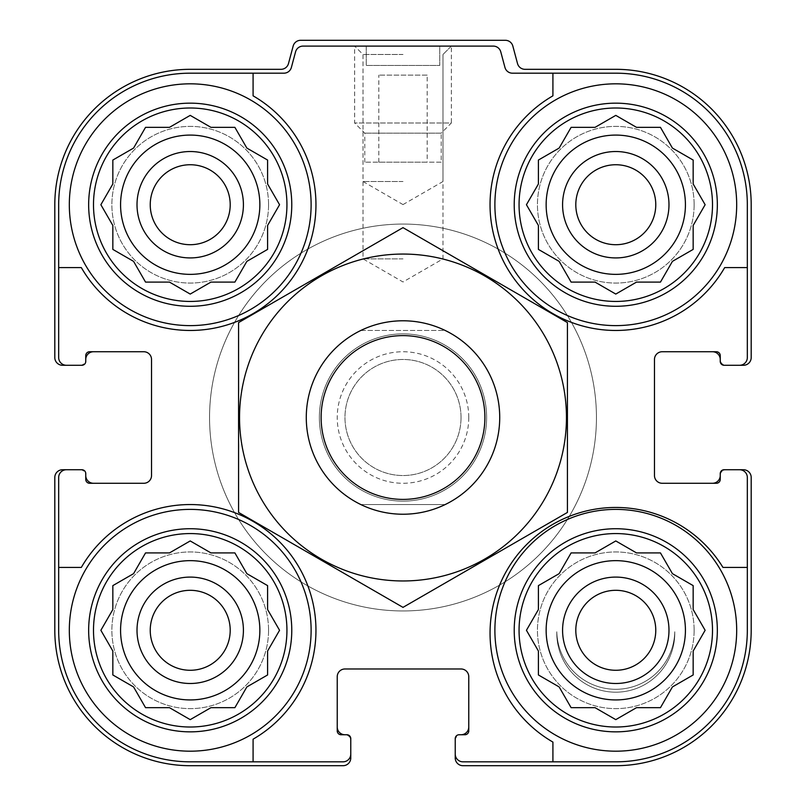 <?xml version="1.0" encoding="UTF-8"?>
<svg xmlns="http://www.w3.org/2000/svg" width="806" height="806" viewBox="0 0 806 806"><rect width="100%" height="100%" fill="white"/><g stroke="black" fill="none" stroke-linecap="round" stroke-linejoin="round"><path stroke-width="0.6" stroke-dasharray="4.03 3.02" d="M286.936 204.724A96.72 96.72 0 0 1 141.856 288.488A96.72 96.72 0 0 1 141.856 120.96A96.72 96.72 0 0 1 286.936 204.724M249.608 259.784L267.592 249.397L267.592 225.458L279.561 204.724L267.592 183.99L267.592 160.051L246.858 148.082L234.889 127.348L210.95 127.348L190.216 115.379L169.482 127.348L145.543 127.348L133.574 148.082L112.84 160.051L112.84 183.99L100.871 204.724L112.84 225.458L112.84 249.397L133.574 261.366L145.543 282.1L169.482 282.1L190.216 294.069L210.95 282.1L234.889 282.1L246.858 261.366L267.592 249.397L267.592 225.458L279.561 204.724L269.174 186.74M712.504 204.724A96.72 96.72 0 0 1 567.424 288.488A96.72 96.72 0 0 1 567.424 120.96A96.72 96.72 0 0 1 712.504 204.724M597.8 283.682L615.784 294.069L636.518 282.1L660.457 282.1L672.426 261.366L693.16 249.397L693.16 225.458L705.129 204.724L693.16 183.99L693.16 160.051L672.426 148.082L660.457 127.348L636.518 127.348L615.784 115.379L595.05 127.348L571.111 127.348L559.142 148.082L538.408 160.051L538.408 183.99L526.439 204.724L538.408 225.458L538.408 249.397L559.142 261.366L571.111 282.1L595.05 282.1L615.784 294.069L636.518 282.1L660.457 282.1L672.426 261.366L693.16 249.397L693.16 225.458L705.129 204.724L694.742 186.74M712.504 630.292A96.72 96.72 0 0 1 567.424 714.056A96.72 96.72 0 0 1 567.424 546.528A96.72 96.72 0 0 1 712.504 630.292M597.8 709.25L615.784 719.637L636.518 707.668L660.457 707.668L672.426 686.934L693.16 674.965L693.16 651.026L705.129 630.292L693.16 609.558L693.16 585.619L672.426 573.65L660.457 552.916L636.518 552.916L615.784 540.947L595.05 552.916L571.111 552.916L559.142 573.65L538.408 585.619L538.408 609.558L526.439 630.292L538.408 651.026L538.408 674.965L559.142 686.934L571.111 707.668L595.05 707.668L615.784 719.637L636.518 707.668L660.457 707.668L672.426 686.934L693.16 674.965L693.16 651.026L705.129 630.292L694.742 612.308M286.936 630.292A96.72 96.72 0 0 1 141.856 714.056A96.72 96.72 0 0 1 141.856 546.528A96.72 96.72 0 0 1 286.936 630.292M236.48 704.918L246.858 686.934L267.592 674.965L267.592 651.026L279.561 630.292L267.592 609.558L267.592 585.619L246.858 573.65L234.889 552.916L210.95 552.916L190.216 540.947L169.482 552.916L145.543 552.916L133.574 573.65L112.84 585.619L112.84 609.558L100.871 630.292L112.84 651.026L112.84 674.965L133.574 686.934L145.543 707.668L169.482 707.668L190.216 719.637L210.95 707.668L234.889 707.668L246.858 686.934L267.592 674.965L267.592 651.026L279.561 630.292L269.174 612.308M259.854 204.724A69.638 69.638 0 0 1 155.397 265.033A69.638 69.638 0 0 1 155.397 144.415A69.638 69.638 0 0 1 259.854 204.724A69.638 69.638 0 0 1 155.397 265.033A69.638 69.638 0 0 1 155.397 144.415A69.638 69.638 0 0 1 259.854 204.724A69.638 69.638 0 0 0 190.216 135.086A69.638 69.638 0 0 0 120.578 204.724A69.638 69.638 0 0 0 190.216 274.362A69.638 69.638 0 0 0 259.854 204.724M685.422 204.724A69.638 69.638 0 0 1 580.965 265.033A69.638 69.638 0 0 1 580.965 144.415A69.638 69.638 0 0 1 685.422 204.724A69.638 69.638 0 0 1 580.965 265.033A69.638 69.638 0 0 1 580.965 144.415A69.638 69.638 0 0 1 685.422 204.724A69.638 69.638 0 0 0 615.784 135.086A69.638 69.638 0 0 0 546.146 204.724A69.638 69.638 0 0 0 615.784 274.362A69.638 69.638 0 0 0 685.422 204.724M685.422 630.292A69.638 69.638 0 0 1 580.965 690.601A69.638 69.638 0 0 1 580.965 569.983A69.638 69.638 0 0 1 685.422 630.292A69.638 69.638 0 0 1 580.965 690.601A69.638 69.638 0 0 1 580.965 569.983A69.638 69.638 0 0 1 685.422 630.292A69.638 69.638 0 0 0 615.784 560.654A69.638 69.638 0 0 0 546.146 630.292A69.638 69.638 0 0 0 615.784 699.93A69.638 69.638 0 0 0 685.422 630.292M259.854 630.292A69.638 69.638 0 0 1 155.397 690.601A69.638 69.638 0 0 1 155.397 569.983A69.638 69.638 0 0 1 259.854 630.292A69.638 69.638 0 0 1 155.397 690.601A69.638 69.638 0 0 1 155.397 569.983A69.638 69.638 0 0 1 259.854 630.292A69.638 69.638 0 0 0 190.216 560.654A69.638 69.638 0 0 0 120.578 630.292A69.638 69.638 0 0 0 190.216 699.93A69.638 69.638 0 0 0 259.854 630.292M311.116 204.724A120.9 120.9 0 0 1 129.766 309.423A120.9 120.9 0 0 1 129.766 100.025A120.9 120.9 0 0 1 311.116 204.724A120.9 120.9 0 0 1 129.766 309.423A120.9 120.9 0 0 1 129.766 100.025A120.9 120.9 0 0 1 311.116 204.724A120.9 120.9 0 0 1 129.766 309.423A120.9 120.9 0 0 1 129.766 100.025A120.9 120.9 0 0 1 311.116 204.724A120.9 120.9 0 0 1 129.766 309.423A120.9 120.9 0 0 1 129.766 100.025A120.9 120.9 0 0 1 311.116 204.724M79.955 365.279A5.803 5.803 0 0 0 85.758 359.476A5.803 5.803 0 0 1 79.955 365.279L81.89 365.279A3.869 3.869 0 0 0 85.758 361.41L85.758 355.607A3.869 3.869 0 0 1 89.627 351.738L143.79 351.738A7.738 7.738 0 0 1 151.528 359.476L151.528 475.54A7.738 7.738 0 0 1 143.79 483.278L89.627 483.278A3.869 3.869 0 0 1 85.758 479.409L85.758 475.54A7.738 7.738 0 0 0 93.496 483.278L89.627 483.278A3.869 3.869 0 0 1 85.758 479.409L85.758 473.606A3.869 3.869 0 0 0 81.89 469.737L66.414 469.737A7.738 7.738 0 0 0 58.677 477.474L58.677 630.292A131.539 131.539 0 0 0 190.216 761.831L343.034 761.831A7.738 7.738 0 0 0 350.771 754.094L350.771 740.553A5.803 5.803 0 0 0 344.968 734.75L341.099 734.75A3.869 3.869 0 0 1 337.23 730.881L337.23 727.012A7.738 7.738 0 0 0 344.968 734.75L341.099 734.75A3.869 3.869 0 0 1 337.23 730.881L337.23 676.718A7.738 7.738 0 0 1 344.968 668.98L461.032 668.98A7.738 7.738 0 0 1 468.77 676.718L468.77 730.881A3.869 3.869 0 0 1 464.901 734.75L461.032 734.75A7.738 7.738 0 0 0 468.77 727.012L468.77 730.881A3.869 3.869 0 0 1 464.901 734.75L459.098 734.75A3.869 3.869 0 0 0 455.229 738.618L455.229 754.094A7.738 7.738 0 0 0 462.966 761.831L615.784 761.831A131.539 131.539 0 0 0 747.323 630.292L747.323 477.474A7.738 7.738 0 0 0 739.586 469.737L726.045 469.737A5.803 5.803 0 0 0 720.242 475.54L720.242 479.409A3.869 3.869 0 0 1 716.373 483.278L712.504 483.278A7.738 7.738 0 0 0 720.242 475.54L720.242 479.409A3.869 3.869 0 0 1 716.373 483.278L662.21 483.278A7.738 7.738 0 0 1 654.472 475.54L654.472 359.476A7.738 7.738 0 0 1 662.21 351.738L716.373 351.738A3.869 3.869 0 0 1 720.242 355.607L720.242 359.476A7.738 7.738 0 0 0 712.504 351.738L716.373 351.738A3.869 3.869 0 0 1 720.242 355.607L720.242 361.41A3.869 3.869 0 0 0 724.11 365.279L739.586 365.279A7.738 7.738 0 0 0 747.323 357.542L747.323 204.724A131.539 131.539 0 0 0 615.784 73.185L512.425 73.185A7.738 7.738 0 0 1 504.949 67.452L500.768 51.836A7.738 7.738 0 0 0 493.292 46.103L303.036 46.103A7.738 7.738 0 0 0 295.56 51.836L291.379 67.452A7.738 7.738 0 0 1 283.903 73.185L190.216 73.185L253.084 73.185L253.084 95.833A125.736 125.736 0 0 1 279.128 293.636A125.736 125.736 0 0 1 81.325 267.592L58.677 267.592L58.677 357.542A7.738 7.738 0 0 0 66.414 365.279L81.89 365.279A3.869 3.869 0 0 0 85.758 361.41L85.758 355.607A3.869 3.869 0 0 1 89.627 351.738L93.496 351.738A7.738 7.738 0 0 0 85.758 359.476L85.758 355.607A3.869 3.869 0 0 1 89.627 351.738L93.496 351.738M253.084 761.831L253.084 739.183A125.736 125.736 0 0 0 279.128 541.38A125.736 125.736 0 0 0 81.325 567.424A125.736 125.736 0 0 1 279.128 541.38A125.736 125.736 0 0 1 253.084 739.183L253.084 761.831L190.216 761.831A131.539 131.539 0 0 1 58.677 630.292L58.677 567.424L81.325 567.424A125.736 125.736 0 0 1 279.128 541.38A125.736 125.736 0 0 1 253.084 739.183L253.084 761.831L343.034 761.831A7.738 7.738 0 0 0 350.771 754.094L350.771 757.962A7.738 7.738 0 0 1 343.034 765.7L190.216 765.7A135.408 135.408 0 0 1 54.808 630.292L54.808 477.474A7.738 7.738 0 0 1 62.546 469.737L66.414 469.737A7.738 7.738 0 0 0 58.677 477.474L58.677 630.292A131.539 131.539 0 0 0 190.216 761.831L343.034 761.831A7.738 7.738 0 0 0 350.771 754.094M311.116 630.292A120.9 120.9 0 0 1 129.766 734.991A120.9 120.9 0 0 1 129.766 525.593A120.9 120.9 0 0 1 311.116 630.292A120.9 120.9 0 0 0 190.216 509.392A120.9 120.9 0 0 0 69.316 630.292A120.9 120.9 0 0 0 190.216 751.192A120.9 120.9 0 0 0 311.116 630.292A120.9 120.9 0 0 1 129.766 734.991A120.9 120.9 0 0 1 129.766 525.593A120.9 120.9 0 0 1 311.116 630.292A120.9 120.9 0 0 1 129.766 734.991A120.9 120.9 0 0 1 129.766 525.593A120.9 120.9 0 0 1 311.116 630.292M58.677 267.592L81.325 267.592A125.736 125.736 0 0 0 279.128 293.636A125.736 125.736 0 0 0 253.084 95.833A125.736 125.736 0 0 1 279.128 293.636A125.736 125.736 0 0 1 81.325 267.592L58.677 267.592L58.677 204.724L58.677 357.542A7.738 7.738 0 0 0 66.414 365.279L62.546 365.279A7.738 7.738 0 0 1 54.808 357.542L54.808 204.724A135.408 135.408 0 0 1 190.216 69.316L281.002 69.316A7.738 7.738 0 0 0 288.477 63.583L293.172 46.033A7.738 7.738 0 0 1 300.648 40.3L505.352 40.3A7.738 7.738 0 0 1 512.828 46.033L517.523 63.583A7.738 7.738 0 0 0 524.998 69.316L615.784 69.316A135.408 135.408 0 0 1 751.192 204.724L751.192 357.542A7.738 7.738 0 0 1 743.454 365.279L739.586 365.279A7.738 7.738 0 0 0 747.323 357.542L747.323 204.724A131.539 131.539 0 0 0 615.784 73.185L512.425 73.185A7.738 7.738 0 0 1 504.949 67.452L500.768 51.836A7.738 7.738 0 0 0 493.292 46.103L303.036 46.103A7.738 7.738 0 0 0 295.56 51.836L291.379 67.452A7.738 7.738 0 0 1 283.903 73.185L190.216 73.185A131.539 131.539 0 0 0 58.677 204.724L58.677 357.542A7.738 7.738 0 0 0 66.414 365.279M736.684 204.724A120.9 120.9 0 0 1 555.334 309.423A120.9 120.9 0 0 1 555.334 100.025A120.9 120.9 0 0 1 736.684 204.724A120.9 120.9 0 0 1 555.334 309.423A120.9 120.9 0 0 1 555.334 100.025A120.9 120.9 0 0 1 736.684 204.724A120.9 120.9 0 0 1 555.334 309.423A120.9 120.9 0 0 1 555.334 100.025A120.9 120.9 0 0 1 736.684 204.724A120.9 120.9 0 0 1 555.334 309.423A120.9 120.9 0 0 1 555.334 100.025A120.9 120.9 0 0 1 736.684 204.724M552.916 73.185L552.916 95.833A125.736 125.736 0 0 0 526.872 293.636A125.736 125.736 0 0 0 724.675 267.592A125.736 125.736 0 0 1 526.872 293.636A125.736 125.736 0 0 1 552.916 95.833L552.916 73.185L615.784 73.185A131.539 131.539 0 0 1 747.323 204.724L747.323 267.592L724.675 267.592A125.736 125.736 0 0 1 526.872 293.636A125.736 125.736 0 0 1 552.916 95.833L552.916 73.185L512.425 73.185A7.738 7.738 0 0 1 504.949 67.452L500.768 51.836A7.738 7.738 0 0 0 493.292 46.103L303.036 46.103A7.738 7.738 0 0 0 295.56 51.836L291.379 67.452A7.738 7.738 0 0 1 283.903 73.185L253.084 73.185M747.323 567.424L722.952 567.424A125.736 125.736 0 0 0 525.693 545.491A125.736 125.736 0 0 0 552.916 742.084A125.736 125.736 0 0 1 525.693 545.491A125.736 125.736 0 0 1 722.952 567.424L747.323 567.424L747.323 630.292A131.539 131.539 0 0 1 615.784 761.831L552.916 761.831L552.916 742.084A125.736 125.736 0 0 1 525.693 545.491A125.736 125.736 0 0 1 722.952 567.424L747.323 567.424L747.323 477.474A7.738 7.738 0 0 0 739.586 469.737L743.454 469.737A7.738 7.738 0 0 1 751.192 477.474L751.192 630.292A135.408 135.408 0 0 1 615.784 765.7L462.966 765.7A7.738 7.738 0 0 1 455.229 757.962L455.229 754.094A7.738 7.738 0 0 0 462.966 761.831L615.784 761.831A131.539 131.539 0 0 0 747.323 630.292L747.323 477.474A7.738 7.738 0 0 0 739.586 469.737M499.72 417.508A96.72 96.72 0 0 1 354.64 501.272A96.72 96.72 0 0 1 354.64 333.744A96.72 96.72 0 0 1 499.72 417.508A96.72 96.72 0 0 1 354.64 501.272A96.72 96.72 0 0 1 354.64 333.744A96.72 96.72 0 0 1 499.72 417.508M79.955 469.737A5.803 5.803 0 0 1 85.758 475.54A5.803 5.803 0 0 0 79.955 469.737L81.89 469.737A3.869 3.869 0 0 1 85.758 473.606A3.869 3.869 0 0 0 81.89 469.737M350.771 738.618A3.869 3.869 0 0 0 346.902 734.75A3.869 3.869 0 0 1 350.771 738.618A3.869 3.869 0 0 0 346.902 734.75L344.968 734.75A5.803 5.803 0 0 1 350.771 740.553M455.229 740.553A5.803 5.803 0 0 1 461.032 734.75A5.803 5.803 0 0 0 455.229 740.553L455.229 738.618A3.869 3.869 0 0 1 459.098 734.75A3.869 3.869 0 0 0 455.229 738.618M724.11 469.737A3.869 3.869 0 0 0 720.242 473.606A3.869 3.869 0 0 1 724.11 469.737A3.869 3.869 0 0 0 720.242 473.606L720.242 475.54A5.803 5.803 0 0 1 726.045 469.737M403 46.103L354.64 46.103L403 46.103M93.496 483.278L89.627 483.278A3.869 3.869 0 0 1 85.758 479.409L85.758 473.606M346.902 734.75L341.099 734.75A3.869 3.869 0 0 1 337.23 730.881L337.23 727.012M468.77 727.012L468.77 730.881A3.869 3.869 0 0 1 464.901 734.75L459.098 734.75M720.242 473.606L720.242 479.409A3.869 3.869 0 0 1 716.373 483.278L712.504 483.278M712.504 351.738L716.373 351.738A3.869 3.869 0 0 1 720.242 355.607L720.242 361.41A3.869 3.869 0 0 0 724.11 365.279L726.045 365.279A5.803 5.803 0 0 1 720.242 359.476A5.803 5.803 0 0 0 726.045 365.279M190.216 73.185A131.539 131.539 0 0 0 58.677 204.724A131.539 131.539 0 0 1 190.216 73.185M739.586 365.279A7.738 7.738 0 0 0 747.323 357.542L747.323 267.592M81.89 365.279A3.869 3.869 0 0 0 85.758 361.41M66.414 469.737A7.738 7.738 0 0 0 58.677 477.474L58.677 567.424M455.229 754.094A7.738 7.738 0 0 0 462.966 761.831L552.916 761.831M720.242 361.41A3.869 3.869 0 0 0 724.11 365.279M468.77 417.508A65.77 65.77 0 0 1 370.115 474.462A65.77 65.77 0 0 1 370.115 360.554A65.77 65.77 0 0 1 468.77 417.508M403 181.511L363.012 181.511L403 181.511M403 54.476L363.012 54.476L403 54.476M403 258.887L363.012 258.887L403 258.887M736.684 630.292A120.9 120.9 0 0 1 555.334 734.991A120.9 120.9 0 0 1 555.334 525.593A120.9 120.9 0 0 1 736.684 630.292A120.9 120.9 0 0 0 615.784 509.392A120.9 120.9 0 0 0 494.884 630.292A120.9 120.9 0 0 0 615.784 751.192A120.9 120.9 0 0 0 736.684 630.292A120.9 120.9 0 0 1 555.334 734.991A120.9 120.9 0 0 1 555.334 525.593A120.9 120.9 0 0 1 736.684 630.292A120.9 120.9 0 0 1 555.334 734.991A120.9 120.9 0 0 1 555.334 525.593A120.9 120.9 0 0 1 736.684 630.292M596.44 417.508A193.44 193.44 0 0 1 306.28 585.035A193.44 193.44 0 0 1 306.28 249.981A193.44 193.44 0 0 1 596.44 417.508A193.44 193.44 0 0 1 306.28 585.035A193.44 193.44 0 0 1 306.28 249.981A193.44 193.44 0 0 1 596.44 417.508M655.772 630.292A39.988 39.988 0 0 1 595.795 664.92A39.988 39.988 0 0 1 595.795 595.664A39.988 39.988 0 0 1 655.772 630.292A39.988 39.988 0 0 1 595.795 664.92A39.988 39.988 0 0 1 595.795 595.664A39.988 39.988 0 0 1 655.772 630.292A39.988 39.988 0 0 1 595.795 664.92A39.988 39.988 0 0 1 595.795 595.664A39.988 39.988 0 0 1 655.772 630.292M655.772 204.724A39.988 39.988 0 0 1 595.795 239.352A39.988 39.988 0 0 1 595.795 170.096A39.988 39.988 0 0 1 655.772 204.724A39.988 39.988 0 0 1 595.795 239.352A39.988 39.988 0 0 1 595.795 170.096A39.988 39.988 0 0 1 655.772 204.724A39.988 39.988 0 0 1 595.795 239.352A39.988 39.988 0 0 1 595.795 170.096A39.988 39.988 0 0 1 655.772 204.724M668.98 630.292A53.196 53.196 0 0 1 589.186 676.365A53.196 53.196 0 0 1 589.186 584.219A53.196 53.196 0 0 1 668.98 630.292M668.98 204.724A53.196 53.196 0 0 1 589.186 250.797A53.196 53.196 0 0 1 589.186 158.651A53.196 53.196 0 0 1 668.98 204.724M230.204 630.292A39.988 39.988 0 0 1 170.227 664.92A39.988 39.988 0 0 1 170.227 595.664A39.988 39.988 0 0 1 230.204 630.292A39.988 39.988 0 0 1 170.227 664.92A39.988 39.988 0 0 1 170.227 595.664A39.988 39.988 0 0 1 230.204 630.292A39.988 39.988 0 0 1 170.227 664.92A39.988 39.988 0 0 1 170.227 595.664A39.988 39.988 0 0 1 230.204 630.292M230.204 204.724A39.988 39.988 0 0 1 170.227 239.352A39.988 39.988 0 0 1 170.227 170.096A39.988 39.988 0 0 1 230.204 204.724A39.988 39.988 0 0 1 170.227 239.352A39.988 39.988 0 0 1 170.227 170.096A39.988 39.988 0 0 1 230.204 204.724A39.988 39.988 0 0 1 170.227 239.352A39.988 39.988 0 0 1 170.227 170.096A39.988 39.988 0 0 1 230.204 204.724M243.412 630.292A53.196 53.196 0 0 1 163.618 676.365A53.196 53.196 0 0 1 163.618 584.219A53.196 53.196 0 0 1 243.412 630.292M243.412 204.724A53.196 53.196 0 0 1 163.618 250.797A53.196 53.196 0 0 1 163.618 158.651A53.196 53.196 0 0 1 243.412 204.724M268.559 630.292A78.343 78.343 0 0 1 151.044 698.137A78.343 78.343 0 0 1 151.044 562.447A78.343 78.343 0 0 1 268.559 630.292A78.343 78.343 0 0 1 151.044 698.137A78.343 78.343 0 0 1 151.044 562.447A78.343 78.343 0 0 1 268.559 630.292M268.559 204.724A78.343 78.343 0 0 1 151.044 272.569A78.343 78.343 0 0 1 151.044 136.879A78.343 78.343 0 0 1 268.559 204.724A78.343 78.343 0 0 1 151.044 272.569A78.343 78.343 0 0 1 151.044 136.879A78.343 78.343 0 0 1 268.559 204.724M694.127 630.292A78.343 78.343 0 0 1 576.612 698.137A78.343 78.343 0 0 1 576.612 562.447A78.343 78.343 0 0 1 694.127 630.292A78.343 78.343 0 0 1 576.612 698.137A78.343 78.343 0 0 1 576.612 562.447A78.343 78.343 0 0 1 694.127 630.292M674.763 631.743A58.999 58.999 0 0 1 615.784 689.291A58.999 58.999 0 0 1 556.805 631.743A58.999 58.999 0 0 0 615.784 692.193A58.999 58.999 0 0 0 674.763 631.743A58.999 58.999 0 0 1 615.784 689.291A58.999 58.999 0 0 1 556.805 631.743A58.999 58.999 0 0 0 615.784 692.193A58.999 58.999 0 0 0 674.763 631.743A58.999 58.999 0 0 1 615.784 692.193A58.999 58.999 0 0 1 556.805 631.743A58.999 58.999 0 0 0 615.784 689.291A58.999 58.999 0 0 0 674.763 631.743A58.999 58.999 0 0 1 615.784 692.193A58.999 58.999 0 0 1 556.805 631.743A58.999 58.999 0 0 0 615.784 689.291A58.999 58.999 0 0 0 674.763 631.743M694.127 204.724A78.343 78.343 0 0 1 576.612 272.569A78.343 78.343 0 0 1 576.612 136.879A78.343 78.343 0 0 1 694.127 204.724A78.343 78.343 0 0 1 576.612 272.569A78.343 78.343 0 0 1 576.612 136.879A78.343 78.343 0 0 1 694.127 204.724M461.032 417.508A58.032 58.032 0 0 1 373.984 467.762A58.032 58.032 0 0 1 373.984 367.254A58.032 58.032 0 0 1 461.032 417.508A58.032 58.032 0 0 1 373.984 467.762A58.032 58.032 0 0 1 373.984 367.254A58.032 58.032 0 0 1 461.032 417.508M269.174 648.276L279.561 630.292L267.592 609.558L267.592 585.619L249.608 575.232M267.592 585.619L246.858 573.65L234.889 552.916L210.95 552.916L190.216 540.947L172.232 551.334M208.2 551.334L190.216 540.947L169.482 552.916L145.543 552.916L133.574 573.65L115.59 584.028M145.543 552.916L133.574 573.65L112.84 585.619L112.84 609.558L100.871 630.292L111.258 648.276M111.258 612.308L100.871 630.292L112.84 651.026L112.84 674.965L133.574 686.934L145.543 707.668L169.482 707.668L190.216 719.637L208.2 709.25M172.232 709.25L190.216 719.637L210.95 707.668L234.889 707.668L246.858 686.934L267.592 674.965L267.592 651.026M694.742 648.276L705.129 630.292L693.16 609.558L693.16 585.619L672.426 573.65L660.457 552.916L636.518 552.916L615.784 540.947L597.8 551.334M690.41 584.028L672.426 573.65L660.457 552.916L636.518 552.916M633.768 551.334L615.784 540.947L595.05 552.916L571.111 552.916L559.142 573.65L538.408 585.619L538.408 609.558L526.439 630.292L536.826 648.276M556.392 575.232L538.408 585.619L538.408 609.558M536.826 612.308L526.439 630.292L538.408 651.026L538.408 674.965L559.142 686.934L569.52 704.918M538.408 674.965L559.142 686.934L571.111 707.668L595.05 707.668L615.784 719.637L633.768 709.25M694.742 222.708L705.129 204.724L693.16 183.99L693.16 160.051L672.426 148.082L660.457 127.348L636.518 127.348L615.784 115.379L597.8 125.766M633.768 125.766L615.784 115.379L595.05 127.348L571.111 127.348L559.142 148.082L538.408 160.051L538.408 183.99L526.439 204.724L536.826 222.708M569.52 130.098L559.142 148.082L538.408 160.051L538.408 183.99M536.826 186.74L526.439 204.724L538.408 225.458L538.408 249.397L556.392 259.784M538.408 249.397L559.142 261.366L571.111 282.1L595.05 282.1L615.784 294.069L633.768 283.682M660.457 282.1L672.426 261.366L690.41 250.988M269.174 222.708L279.561 204.724L267.592 183.99L267.592 160.051L246.858 148.082L236.48 130.098M267.592 160.051L246.858 148.082L234.889 127.348L210.95 127.348L190.216 115.379L172.232 125.766M208.2 125.766L190.216 115.379L169.482 127.348L145.543 127.348L133.574 148.082L112.84 160.051L112.84 183.99L100.871 204.724L111.258 222.708M111.258 186.74L100.871 204.724L112.84 225.458L112.84 249.397L133.574 261.366L145.543 282.1L169.482 282.1L190.216 294.069L208.2 283.682M115.59 250.988L133.574 261.366L145.543 282.1L169.482 282.1M172.232 283.682L190.216 294.069L210.95 282.1L234.889 282.1L246.858 261.366L267.592 249.397L267.592 225.458M246.858 573.65L234.889 552.916L210.95 552.916M112.84 585.619L112.84 609.558M112.84 674.965L133.574 686.934L145.543 707.668L169.482 707.668M571.111 552.916L559.142 573.65M571.111 707.668L595.05 707.668M660.457 707.668L672.426 686.934L693.16 674.965L693.16 651.026M693.16 160.051L672.426 148.082L660.457 127.348L636.518 127.348M559.142 261.366L571.111 282.1L595.05 282.1M693.16 249.397L693.16 225.458M234.889 127.348L210.95 127.348M145.543 127.348L133.574 148.082L112.84 160.051L112.84 183.99M234.889 282.1L246.858 261.366M360.836 330.46L445.164 330.46A96.72 96.72 0 0 1 445.164 504.556L360.836 504.556A96.72 96.72 0 0 1 360.836 330.46A96.72 96.72 0 0 1 445.164 330.46L360.836 330.46M321.12 417.508A81.88 81.88 0 0 1 443.945 346.59A81.88 81.88 0 0 1 443.945 488.426A81.88 81.88 0 0 1 321.12 417.508A81.88 81.88 0 0 1 443.945 346.59A81.88 81.88 0 0 1 443.945 488.426A81.88 81.88 0 0 1 321.12 417.508M306.28 417.508A96.72 96.72 0 0 1 451.36 333.744A96.72 96.72 0 0 1 451.36 501.272A96.72 96.72 0 0 1 306.28 417.508A96.72 96.72 0 0 1 451.36 333.744A96.72 96.72 0 0 1 451.36 501.272A96.72 96.72 0 0 1 306.28 417.508M445.164 504.556A96.72 96.72 0 0 1 360.836 504.556L445.164 504.556M209.56 417.508A193.44 193.44 0 0 1 499.72 249.981A193.44 193.44 0 0 1 499.72 585.035A193.44 193.44 0 0 1 209.56 417.508A193.44 193.44 0 0 1 499.72 249.981A193.44 193.44 0 0 1 499.72 585.035A193.44 193.44 0 0 1 209.56 417.508M403 514.228A96.72 96.72 0 0 1 319.236 369.148A96.72 96.72 0 0 1 486.764 369.148A96.72 96.72 0 0 1 403 514.228A96.72 96.72 0 0 1 319.236 369.148A96.72 96.72 0 0 1 486.764 369.148A96.72 96.72 0 0 1 403 514.228M567.424 322.581L567.424 512.435L403 607.371L238.576 512.435L238.576 322.581L403 227.645L567.424 322.581M403 580.965A163.457 163.457 0 0 1 261.446 335.78A163.457 163.457 0 0 1 544.554 335.78A163.457 163.457 0 0 1 403 580.965M403 501.141A83.633 83.633 0 0 1 330.571 375.687A83.633 83.633 0 0 1 475.429 375.687A83.633 83.633 0 0 1 403 501.141A83.633 83.633 0 0 1 330.571 375.687A83.633 83.633 0 0 1 475.429 375.687A83.633 83.633 0 0 1 403 501.141M427.18 75.119L378.82 75.119L427.18 75.119L427.18 162.167L378.82 162.167L427.18 162.167M441.204 162.167L364.796 162.167L441.204 162.167L441.204 133.151L364.796 133.151L441.204 133.151L451.36 122.996L354.64 122.996L451.36 122.996L451.36 46.103L354.64 46.103L451.36 46.103L442.988 54.476L451.36 46.103M366.246 46.103L439.754 46.103L439.754 65.447L366.246 65.447L366.246 46.103L439.754 46.103L439.754 65.447L366.246 65.447L366.246 46.103M717.34 630.292A101.556 101.556 0 0 1 565.006 718.247A101.556 101.556 0 0 1 565.006 542.337A101.556 101.556 0 0 1 717.34 630.292M717.34 204.724A101.556 101.556 0 0 1 565.006 292.679A101.556 101.556 0 0 1 565.006 116.769A101.556 101.556 0 0 1 717.34 204.724M291.772 630.292A101.556 101.556 0 0 1 139.438 718.247A101.556 101.556 0 0 1 139.438 542.337A101.556 101.556 0 0 1 291.772 630.292M291.772 204.724A101.556 101.556 0 0 1 139.438 292.679A101.556 101.556 0 0 1 139.438 116.769A101.556 101.556 0 0 1 291.772 204.724M403 204.593L442.988 181.511L442.988 54.476L442.988 258.887L403 281.969L363.012 258.887L363.012 54.476L354.64 46.103L363.012 54.476L363.012 181.511L403 204.593M378.82 162.167L378.82 75.119M364.796 162.167L364.796 133.151L354.64 122.996L354.64 46.103"/><path stroke-width="1.21" d="M120.578 204.724A69.638 69.638 0 0 0 190.216 274.362A69.638 69.638 0 0 0 259.854 204.724A69.638 69.638 0 0 0 190.216 135.086A69.638 69.638 0 0 0 120.578 204.724M546.146 204.724A69.638 69.638 0 0 0 615.784 274.362A69.638 69.638 0 0 0 685.422 204.724A69.638 69.638 0 0 0 615.784 135.086A69.638 69.638 0 0 0 546.146 204.724M546.146 630.292A69.638 69.638 0 0 0 615.784 699.93A69.638 69.638 0 0 0 685.422 630.292A69.638 69.638 0 0 0 615.784 560.654A69.638 69.638 0 0 0 546.146 630.292M120.578 630.292A69.638 69.638 0 0 0 190.216 699.93A69.638 69.638 0 0 0 259.854 630.292A69.638 69.638 0 0 0 190.216 560.654A69.638 69.638 0 0 0 120.578 630.292M190.216 73.185L253.084 73.185L253.084 95.833A125.736 125.736 0 0 1 279.128 293.636A125.736 125.736 0 0 1 81.325 267.592L58.677 267.592L58.677 204.724A131.539 131.539 0 0 1 190.216 73.185M58.677 630.292L58.677 567.424L81.325 567.424A125.736 125.736 0 0 1 279.128 541.38A125.736 125.736 0 0 1 253.084 739.183L253.084 761.831L190.216 761.831A131.539 131.539 0 0 1 58.677 630.292M747.323 204.724L747.323 267.592L724.675 267.592A125.736 125.736 0 0 1 526.872 293.636A125.736 125.736 0 0 1 552.916 95.833L552.916 73.185L615.784 73.185A131.539 131.539 0 0 1 747.323 204.724M747.323 567.424L747.323 630.292A131.539 131.539 0 0 1 615.784 761.831L552.916 761.831L552.916 742.084A125.736 125.736 0 0 1 525.693 545.491A125.736 125.736 0 0 1 722.952 567.424L747.323 567.424L747.323 477.474A7.738 7.738 0 0 0 739.586 469.737L724.11 469.737A3.869 3.869 0 0 0 720.242 473.606L720.242 479.409A3.869 3.869 0 0 1 716.373 483.278L662.21 483.278A7.738 7.738 0 0 1 654.472 475.54L654.472 359.476A7.738 7.738 0 0 1 662.21 351.738L716.373 351.738A3.869 3.869 0 0 1 720.242 355.607L720.242 361.41A3.869 3.869 0 0 0 724.11 365.279L739.586 365.279A7.738 7.738 0 0 0 747.323 357.542L747.323 267.592M552.916 73.185L512.425 73.185A7.738 7.738 0 0 1 504.949 67.452L500.768 51.836A7.738 7.738 0 0 0 493.292 46.103L303.036 46.103A7.738 7.738 0 0 0 295.56 51.836L291.379 67.452A7.738 7.738 0 0 1 283.903 73.185L253.084 73.185M58.677 267.592L58.677 357.542A7.738 7.738 0 0 0 66.414 365.279L81.89 365.279A3.869 3.869 0 0 0 85.758 361.41L85.758 355.607A3.869 3.869 0 0 1 89.627 351.738L143.79 351.738A7.738 7.738 0 0 1 151.528 359.476L151.528 475.54A7.738 7.738 0 0 1 143.79 483.278L89.627 483.278A3.869 3.869 0 0 1 85.758 479.409L85.758 473.606A3.869 3.869 0 0 0 81.89 469.737L66.414 469.737A7.738 7.738 0 0 0 58.677 477.474L58.677 567.424M253.084 761.831L343.034 761.831A7.738 7.738 0 0 0 350.771 754.094L350.771 738.618A3.869 3.869 0 0 0 346.902 734.75L341.099 734.75A3.869 3.869 0 0 1 337.23 730.881L337.23 676.718A7.738 7.738 0 0 1 344.968 668.98L461.032 668.98A7.738 7.738 0 0 1 468.77 676.718L468.77 730.881A3.869 3.869 0 0 1 464.901 734.75L459.098 734.75A3.869 3.869 0 0 0 455.229 738.618L455.229 754.094A7.738 7.738 0 0 0 462.966 761.831L552.916 761.831M739.586 365.279L743.454 365.279A7.738 7.738 0 0 0 751.192 357.542L751.192 204.724A135.408 135.408 0 0 0 615.784 69.316L524.998 69.316A7.738 7.738 0 0 1 517.523 63.583L512.828 46.033A7.738 7.738 0 0 0 505.352 40.3L300.648 40.3A7.738 7.738 0 0 0 293.172 46.033L288.477 63.583A7.738 7.738 0 0 1 281.002 69.316L190.216 69.316A135.408 135.408 0 0 0 54.808 204.724L54.808 357.542A7.738 7.738 0 0 0 62.546 365.279L66.414 365.279M79.955 365.279L81.89 365.279M81.89 469.737L79.955 469.737M66.414 469.737L62.546 469.737A7.738 7.738 0 0 0 54.808 477.474L54.808 630.292A135.408 135.408 0 0 0 190.216 765.7L343.034 765.7A7.738 7.738 0 0 0 350.771 757.962L350.771 754.094M350.771 740.553L350.771 738.618M455.229 738.618L455.229 740.553M455.229 754.094L455.229 757.962A7.738 7.738 0 0 0 462.966 765.7L615.784 765.7A135.408 135.408 0 0 0 751.192 630.292L751.192 477.474A7.738 7.738 0 0 0 743.454 469.737L739.586 469.737M726.045 469.737L724.11 469.737M724.11 365.279L726.045 365.279M93.496 351.738A7.738 7.738 0 0 0 85.758 359.476L85.758 361.41M85.758 473.606L85.758 475.54A7.738 7.738 0 0 0 93.496 483.278M337.23 727.012A7.738 7.738 0 0 0 344.968 734.75L346.902 734.75M459.098 734.75L461.032 734.75A7.738 7.738 0 0 0 468.77 727.012M712.504 483.278A7.738 7.738 0 0 0 720.242 475.54L720.242 473.606M720.242 361.41L720.242 359.476A7.738 7.738 0 0 0 712.504 351.738M712.504 630.292A96.72 96.72 0 0 1 567.424 714.056A96.72 96.72 0 0 1 567.424 546.528A96.72 96.72 0 0 1 712.504 630.292M736.684 630.292A120.9 120.9 0 0 1 555.334 734.991A120.9 120.9 0 0 1 555.334 525.593A120.9 120.9 0 0 1 736.684 630.292M633.768 709.25L636.518 707.668L660.457 707.668L672.426 686.934L693.16 674.965L693.16 651.026L705.129 630.292L693.16 609.558L693.16 585.619L672.426 573.65L660.457 552.916L636.518 552.916L615.784 540.947L595.05 552.916L571.111 552.916L559.142 573.65L538.408 585.619L538.408 609.558L526.439 630.292L538.408 651.026L538.408 674.965L559.142 686.934L571.111 707.668L595.05 707.668L615.784 719.637L636.518 707.668L660.457 707.668M668.98 630.292A53.196 53.196 0 0 1 589.186 676.365A53.196 53.196 0 0 1 589.186 584.219A53.196 53.196 0 0 1 668.98 630.292M655.772 630.292A39.988 39.988 0 0 1 595.795 664.92A39.988 39.988 0 0 1 595.795 595.664A39.988 39.988 0 0 1 655.772 630.292M712.504 204.724A96.72 96.72 0 0 1 567.424 288.488A96.72 96.72 0 0 1 567.424 120.96A96.72 96.72 0 0 1 712.504 204.724M736.684 204.724A120.9 120.9 0 0 1 555.334 309.423A120.9 120.9 0 0 1 555.334 100.025A120.9 120.9 0 0 1 736.684 204.724M633.768 283.682L636.518 282.1L660.457 282.1L672.426 261.366L693.16 249.397L693.16 225.458L705.129 204.724L693.16 183.99L693.16 160.051L672.426 148.082L660.457 127.348L636.518 127.348L615.784 115.379L595.05 127.348L571.111 127.348L559.142 148.082L538.408 160.051L538.408 183.99L526.439 204.724L538.408 225.458L538.408 249.397L559.142 261.366L571.111 282.1L595.05 282.1L615.784 294.069L636.518 282.1L660.457 282.1M668.98 204.724A53.196 53.196 0 0 1 589.186 250.797A53.196 53.196 0 0 1 589.186 158.651A53.196 53.196 0 0 1 668.98 204.724M655.772 204.724A39.988 39.988 0 0 1 595.795 239.352A39.988 39.988 0 0 1 595.795 170.096A39.988 39.988 0 0 1 655.772 204.724M286.936 630.292A96.72 96.72 0 0 1 141.856 714.056A96.72 96.72 0 0 1 141.856 546.528A96.72 96.72 0 0 1 286.936 630.292M311.116 630.292A120.9 120.9 0 0 1 129.766 734.991A120.9 120.9 0 0 1 129.766 525.593A120.9 120.9 0 0 1 311.116 630.292M286.936 204.724A96.72 96.72 0 0 1 141.856 288.488A96.72 96.72 0 0 1 141.856 120.96A96.72 96.72 0 0 1 286.936 204.724M311.116 204.724A120.9 120.9 0 0 1 129.766 309.423A120.9 120.9 0 0 1 129.766 100.025A120.9 120.9 0 0 1 311.116 204.724M208.2 709.25L210.95 707.668L234.889 707.668L246.858 686.934L267.592 674.965L267.592 651.026L279.561 630.292L267.592 609.558L267.592 585.619L246.858 573.65L234.889 552.916L210.95 552.916L190.216 540.947L169.482 552.916L145.543 552.916L133.574 573.65L112.84 585.619L112.84 609.558L100.871 630.292L112.84 651.026L112.84 674.965L133.574 686.934L145.543 707.668L169.482 707.668L190.216 719.637L210.95 707.668L234.889 707.668L236.48 704.918M243.412 630.292A53.196 53.196 0 0 1 163.618 676.365A53.196 53.196 0 0 1 163.618 584.219A53.196 53.196 0 0 1 243.412 630.292M230.204 630.292A39.988 39.988 0 0 1 170.227 664.92A39.988 39.988 0 0 1 170.227 595.664A39.988 39.988 0 0 1 230.204 630.292M208.2 283.682L210.95 282.1L234.889 282.1L246.858 261.366L267.592 249.397L267.592 225.458L279.561 204.724L267.592 183.99L267.592 160.051L246.858 148.082L234.889 127.348L210.95 127.348L190.216 115.379L169.482 127.348L145.543 127.348L133.574 148.082L112.84 160.051L112.84 183.99L100.871 204.724L112.84 225.458L112.84 249.397L133.574 261.366L145.543 282.1L169.482 282.1L190.216 294.069L210.95 282.1L234.889 282.1M243.412 204.724A53.196 53.196 0 0 1 163.618 250.797A53.196 53.196 0 0 1 163.618 158.651A53.196 53.196 0 0 1 243.412 204.724M230.204 204.724A39.988 39.988 0 0 1 170.227 239.352A39.988 39.988 0 0 1 170.227 170.096A39.988 39.988 0 0 1 230.204 204.724M267.592 651.026L269.174 648.276M269.174 612.308L267.592 609.558L267.592 585.619M249.608 575.232L246.858 573.65M210.95 552.916L208.2 551.334M172.232 551.334L169.482 552.916L145.543 552.916M115.59 584.028L112.84 585.619M112.84 609.558L111.258 612.308M111.258 648.276L112.84 651.026L112.84 674.965M169.482 707.668L172.232 709.25M693.16 651.026L694.742 648.276M694.742 612.308L693.16 609.558L693.16 585.619L690.41 584.028M636.518 552.916L633.768 551.334M597.8 551.334L595.05 552.916L571.111 552.916M559.142 573.65L556.392 575.232M538.408 609.558L536.826 612.308M536.826 648.276L538.408 651.026L538.408 674.965M569.52 704.918L571.111 707.668M595.05 707.668L597.8 709.25M693.16 225.458L694.742 222.708M694.742 186.74L693.16 183.99L693.16 160.051M636.518 127.348L633.768 125.766M597.8 125.766L595.05 127.348L571.111 127.348L569.52 130.098M538.408 183.99L536.826 186.74M536.826 222.708L538.408 225.458L538.408 249.397M556.392 259.784L559.142 261.366M595.05 282.1L597.8 283.682M690.41 250.988L693.16 249.397M267.592 225.458L269.174 222.708M269.174 186.74L267.592 183.99L267.592 160.051M236.48 130.098L234.889 127.348M210.95 127.348L208.2 125.766M172.232 125.766L169.482 127.348L145.543 127.348M112.84 183.99L111.258 186.74M111.258 222.708L112.84 225.458L112.84 249.397L115.59 250.988M169.482 282.1L172.232 283.682M246.858 261.366L249.608 259.784M321.12 417.508A81.88 81.88 0 0 1 443.945 346.59A81.88 81.88 0 0 1 443.945 488.426A81.88 81.88 0 0 1 321.12 417.508M306.28 417.508A96.72 96.72 0 0 1 451.36 333.744A96.72 96.72 0 0 1 451.36 501.272A96.72 96.72 0 0 1 306.28 417.508M403 580.965A163.457 163.457 0 0 1 261.446 335.78A163.457 163.457 0 0 1 544.554 335.78A163.457 163.457 0 0 1 403 580.965M238.576 322.581L238.576 512.435L403 607.371L567.424 512.435L567.424 322.581L403 227.645L238.576 322.581M717.34 630.292A101.556 101.556 0 0 1 565.006 718.247A101.556 101.556 0 0 1 565.006 542.337A101.556 101.556 0 0 1 717.34 630.292M717.34 204.724A101.556 101.556 0 0 1 565.006 292.679A101.556 101.556 0 0 1 565.006 116.769A101.556 101.556 0 0 1 717.34 204.724M291.772 630.292A101.556 101.556 0 0 1 139.438 718.247A101.556 101.556 0 0 1 139.438 542.337A101.556 101.556 0 0 1 291.772 630.292M291.772 204.724A101.556 101.556 0 0 1 139.438 292.679A101.556 101.556 0 0 1 139.438 116.769A101.556 101.556 0 0 1 291.772 204.724"/></g></svg>
